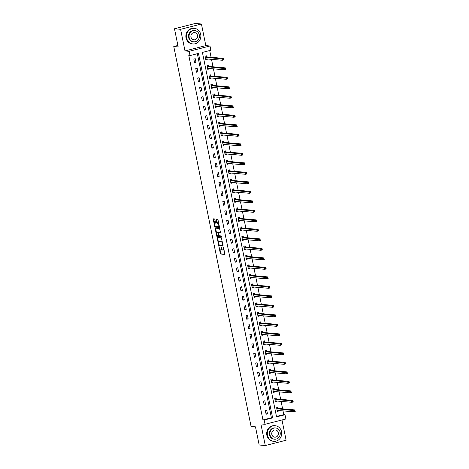 <?xml version="1.0" encoding="UTF-8"?>
<svg xmlns="http://www.w3.org/2000/svg" width="469" height="469" viewBox="0 0 469 469"><rect width="100%" height="100%" fill="white"/><g stroke="black" fill="none" stroke-linecap="round" stroke-linejoin="round"><path stroke-width="0.7" d="M218.9 246.635L220.471 254.01L224.821 254.397L223.619 247.468L223.344 247.04L223.449 248.259A1.964 0.733 -104.3 0 1 223.168 250.1A1.964 0.733 -104.3 0 1 223.068 250.106L222.711 250.071A1.964 0.733 -104.3 0 1 221.556 248.089L221.133 246.835L221.216 248.06A1.964 0.733 -104.3 0 1 220.934 249.901A1.964 0.733 -104.3 0 1 220.84 249.907L220.477 249.871A1.964 0.733 -104.3 0 1 219.322 247.89L218.9 246.635M214.89 219.556L214.526 218.935L213.284 218.83L213.196 219.404L214.99 227.078L219.345 227.465L219.433 226.89L217.997 219.832L217.634 219.216L216.139 219.087L216.666 222.681L217.03 223.297L217.757 223.361A1.641 0.616 -104.3 0 1 218.701 224.915A1.641 0.616 -104.3 0 1 218.484 226.556A1.641 0.616 -104.3 0 1 218.402 226.562L215.558 226.304A1.641 0.616 -104.3 0 1 214.614 224.757A1.641 0.616 -104.3 0 1 214.825 223.115A1.641 0.616 -104.3 0 1 214.908 223.109L215.412 223.15L215.5 222.576L214.89 219.556M190.021 55.571L189.154 51.309L209.983 45.991L210.851 50.259L202.409 52.411L276.558 416.877L285.005 414.725L285.873 418.987L265.044 424.298L264.176 420.036L272.618 417.885L198.469 53.419L190.021 55.571L188.802 55.459L262.951 419.931L264.176 420.036M265.044 424.298L260.887 423.929L265.284 445.55L259.169 444.999L255.476 426.849L251.073 426.456L173.776 46.519L178.179 46.912L174.486 28.761L180.6 29.313L184.997 50.933L189.154 51.309M217.094 237.42L218.777 245.668L223.127 246.055L221.415 237.806L217.094 237.42M217.012 235.245L217.083 235.608L216.52 235.755L215.177 228.127L219.527 228.514L220.5 232.149L220.412 232.724L218.601 232.571L218.917 235.151L219.281 235.766L221.104 235.93L221.298 236.769M221.274 236.769L216.883 236.376L216.52 235.755M174.486 28.761L195.315 23.45L201.43 24.001L180.6 29.313M265.284 445.55L286.113 440.239L281.992 419.978M177.886 45.47L173.776 46.519M262.951 419.931L271.399 417.773L197.326 53.706M267.5 413.898L266.755 410.246L265.348 410.604L266.093 414.256L267.5 413.898L265.993 413.764M265.565 404.395L264.821 400.743L263.414 401.101L264.158 404.759L265.565 404.395L264.059 404.26M263.631 394.898L262.886 391.24L261.479 391.603L262.224 395.256L263.631 394.898L262.124 394.763M261.702 385.395L260.957 381.743L259.55 382.1L260.289 385.753L261.702 385.395L260.189 385.26M259.767 375.892L259.023 372.239L257.616 372.597L258.36 376.249L259.767 375.892L258.261 375.757M257.833 366.389L257.088 362.736L255.681 363.094L256.426 366.752L257.833 366.389L256.326 366.254M255.898 356.891L255.154 353.233L253.747 353.597L254.491 357.249L255.898 356.891L254.391 356.757M253.969 347.388L253.225 343.736L251.818 344.094L252.562 347.746L253.969 347.388L252.457 347.253M252.035 337.885L251.29 334.233L249.883 334.59L250.628 338.249L252.035 337.885L250.528 337.75M250.1 328.388L249.356 324.73L247.949 325.093L248.693 328.746L250.1 328.388L248.593 328.253M248.165 318.885L247.427 315.232L246.014 315.59L246.758 319.242L248.165 318.885L246.659 318.75M246.237 309.382L245.492 305.729L244.085 306.087L244.83 309.739L246.237 309.382L244.724 309.247M244.302 299.879L243.558 296.226L242.151 296.584L242.895 300.242L244.302 299.879L242.795 299.744M242.367 290.381L241.623 286.723L240.216 287.087L240.96 290.739L242.367 290.381L240.861 290.247M240.433 280.878L239.694 277.226L238.287 277.584L239.026 281.236L240.433 280.878L238.926 280.743M238.504 271.375L237.76 267.723L236.353 268.08L237.097 271.739L238.504 271.375L236.992 271.24M236.569 261.878L235.825 258.22L234.418 258.577L235.162 262.235L236.569 261.878L235.063 261.737M234.635 252.375L233.89 248.722L232.483 249.08L233.228 252.732L234.635 252.375L233.128 252.24M232.7 242.872L231.962 239.219L230.555 239.577L231.293 243.229L232.7 242.872L231.194 242.737M230.771 233.369L230.027 229.716L228.62 230.074L229.364 233.732L230.771 233.369L229.259 233.234M228.837 223.871L228.092 220.213L226.685 220.577L227.43 224.229L228.837 223.871L227.33 223.736M226.902 214.368L226.158 210.716L224.751 211.073L225.495 214.726L226.902 214.368L225.396 214.233M224.968 204.865L224.229 201.213L222.822 201.57L223.561 205.223L224.968 204.865L223.461 204.73M223.039 195.368L222.294 191.71L220.887 192.067L221.632 195.725L223.039 195.368L221.532 195.227M221.104 185.865L220.36 182.207L218.953 182.57L219.697 186.222L221.104 185.865L219.598 185.73M219.17 176.362L218.425 172.709L217.018 173.067L217.763 176.719L219.17 176.362L217.663 176.227M217.241 166.858L216.496 163.206L215.089 163.564L215.828 167.222L217.241 166.858L215.728 166.724M215.306 157.361L214.562 153.703L213.155 154.067L213.899 157.719L215.306 157.361L213.8 157.226M213.372 147.858L212.627 144.206L211.22 144.563L211.965 148.216L213.372 147.858L211.865 147.723M211.437 138.355L210.692 134.703L209.285 135.06L210.03 138.713L211.437 138.355L209.93 138.22M209.508 128.852L208.764 125.2L207.357 125.557L208.101 129.215L209.508 128.852L207.996 128.717M207.574 119.355L206.829 115.696L205.422 116.06L206.167 119.712L207.574 119.355L206.067 119.22M205.639 109.852L204.894 106.199L203.487 106.557L204.232 110.209L205.639 109.852L204.132 109.717M203.704 100.348L202.966 96.696L201.553 97.054L202.297 100.712L203.704 100.348L202.198 100.214M201.776 90.851L201.031 87.193L199.624 87.556L200.369 91.209L201.776 90.851L200.263 90.716M199.841 81.348L199.096 77.696L197.689 78.053L198.434 81.706L199.841 81.348L198.334 81.213M197.906 71.845L197.162 68.193L195.755 68.55L196.499 72.203L197.906 71.845L196.4 71.71M195.972 62.342L195.233 58.689L193.826 59.047L194.565 62.705L195.972 62.342L194.465 62.207M276.476 416.478L283.78 414.614L283.012 410.85M282.602 408.833L281.083 401.347M280.673 399.33L279.149 391.844M278.738 389.827L277.214 382.346M276.804 380.324L275.28 372.843M274.869 370.827L273.351 363.34M272.94 361.323L271.416 353.837M271.006 351.82L269.482 344.34M269.071 342.323L267.547 334.837M267.137 332.82L265.618 325.334M265.208 323.317L263.684 315.83M263.273 313.814L261.749 306.333M261.339 304.317L259.814 296.83M259.404 294.813L257.886 287.327M257.475 285.31L255.951 277.83M255.541 275.813L254.016 268.327M253.606 266.31L252.088 258.824M251.677 256.807L250.153 249.32M249.743 247.304L248.218 239.823M247.808 237.806L246.284 230.32M245.873 228.303L244.355 220.817M243.944 218.8L242.42 211.32M242.01 209.297L240.486 201.817M240.075 199.8L238.551 192.313M238.141 190.297L236.622 182.81M236.212 180.794L234.688 173.313M234.277 171.296L232.753 163.81M232.343 161.793L230.818 154.307M230.408 152.29L228.89 144.81M228.479 142.787L226.955 135.307M226.545 133.29L225.02 125.803M224.61 123.787L223.086 116.3M222.675 114.284L221.157 106.803M220.747 104.786L219.222 97.3M218.812 95.283L217.288 87.797M216.877 85.78L215.353 78.294M214.943 76.277L213.424 68.796M213.014 66.78L211.49 59.293M211.079 57.277L209.713 50.546M278.217 408.358L278.011 407.373L276.604 407.731L277.349 411.383L278.756 411.026L278.639 410.457M276.282 398.855L276.083 397.87L274.676 398.228L275.414 401.886L276.821 401.523L276.71 400.954M274.347 389.358L274.148 388.367L272.741 388.731L273.486 392.383L274.893 392.025L274.775 391.451M272.413 379.855L272.213 378.87L270.806 379.228L271.551 382.88L272.958 382.522L272.841 381.954M270.484 370.352L270.279 369.367L268.872 369.724L269.616 373.383L271.023 373.019L270.906 372.45M268.549 360.849L268.35 359.864L266.943 360.221L267.682 363.88L269.095 363.522L268.977 362.947M266.615 351.351L266.415 350.366L265.008 350.724L265.753 354.376L267.16 354.019L267.043 353.444M264.68 341.848L264.481 340.863L263.074 341.221L263.818 344.873L265.225 344.516L265.108 343.947M262.751 332.345L262.546 331.36L261.139 331.718L261.884 335.376L263.291 335.013L263.173 334.444M260.817 322.848L260.617 321.857L259.21 322.221L259.955 325.873L261.362 325.515L261.245 324.941M258.882 313.345L258.683 312.36L257.276 312.717L258.02 316.37L259.427 316.012L259.31 315.438M256.948 303.842L256.748 302.857L255.341 303.214L256.086 306.867L257.493 306.509L257.375 305.94M255.019 294.339L254.819 293.354L253.407 293.711L254.151 297.369L255.558 297.012L255.447 296.437M253.084 284.841L252.885 283.851L251.478 284.214L252.222 287.866L253.629 287.509L253.512 286.934M251.15 275.338L250.95 274.353L249.543 274.711L250.288 278.363L251.695 278.006L251.577 277.437M249.221 265.835L249.016 264.85L247.609 265.208L248.353 268.866L249.76 268.502L249.643 267.934M247.286 256.332L247.087 255.347L245.68 255.711L246.418 259.363L247.825 259.005L247.714 258.431M245.351 246.835L245.152 245.85L243.745 246.207L244.49 249.86L245.897 249.502L245.779 248.928M243.417 237.332L243.218 236.347L241.811 236.704L242.555 240.357L243.962 239.999L243.845 239.43M241.488 227.828L241.283 226.844L239.876 227.201L240.62 230.859L242.027 230.496L241.91 229.927M239.553 218.331L239.354 217.34L237.947 217.704L238.686 221.356L240.093 220.999L239.981 220.424M237.619 208.828L237.42 207.843L236.013 208.201L236.757 211.853L238.164 211.496L238.047 210.927M235.684 199.325L235.485 198.34L234.078 198.698L234.822 202.356L236.229 201.992L236.112 201.424M233.755 189.822L233.55 188.837L232.143 189.195L232.888 192.853L234.295 192.495L234.178 191.921M231.821 180.325L231.622 179.34L230.215 179.697L230.953 183.35L232.36 182.992L232.249 182.418M229.886 170.822L229.687 169.837L228.28 170.194L229.024 173.847L230.431 173.489L230.314 172.92M227.952 161.318L227.752 160.334L226.345 160.691L227.09 164.349L228.497 163.986L228.38 163.417M226.023 151.821L225.818 150.83L224.411 151.194L225.155 154.846L226.562 154.489L226.445 153.914M224.088 142.318L223.889 141.333L222.482 141.691L223.221 145.343L224.633 144.985L224.516 144.417M222.154 132.815L221.954 131.83L220.547 132.188L221.292 135.846L222.699 135.482L222.582 134.914M220.219 123.312L220.02 122.327L218.613 122.685L219.357 126.343L220.764 125.985L220.647 125.411M218.29 113.815L218.085 112.824L216.678 113.187L217.423 116.84L218.83 116.482L218.712 115.907M216.356 104.311L216.156 103.327L214.749 103.684L215.494 107.337L216.901 106.979L216.784 106.41M214.421 94.808L214.222 93.823L212.815 94.181L213.559 97.839L214.966 97.476L214.849 96.907M212.486 85.311L212.287 84.32L210.88 84.684L211.625 88.336L213.032 87.979L212.914 87.404M210.558 75.808L210.358 74.823L208.945 75.181L209.69 78.833L211.097 78.475L210.986 77.901M208.623 66.305L208.424 65.32L207.017 65.678L207.761 69.33L209.168 68.972L209.051 68.404M206.688 56.802L206.489 55.817L205.082 56.174L205.827 59.833L207.234 59.475L207.116 58.901M184.997 50.933L205.827 45.622L201.43 24.001M205.827 45.622L209.983 45.991M283.78 414.614L285.005 414.725M271.399 417.773L272.618 417.885M278.756 411.026L277.249 410.891M276.821 401.523L275.315 401.388M274.893 392.025L273.386 391.891M272.958 382.522L271.451 382.387M271.023 373.019L269.517 372.884M269.095 363.522L267.582 363.381M267.16 354.019L265.653 353.884M265.225 344.516L263.719 344.381M263.291 335.013L261.784 334.878M261.362 325.515L259.849 325.38M259.427 316.012L257.921 315.877M257.493 306.509L255.986 306.374M255.558 297.012L254.051 296.871M253.629 287.509L252.117 287.374M251.695 278.006L250.188 277.871M249.76 268.502L248.253 268.368M247.825 259.005L246.319 258.87M245.897 249.502L244.384 249.367M243.962 239.999L242.455 239.864M242.027 230.496L240.521 230.361M240.093 220.999L238.586 220.864M238.164 211.496L236.652 211.361M236.229 201.992L234.723 201.858M234.295 192.495L232.788 192.36M232.36 182.992L230.854 182.857M230.431 173.489L228.925 173.354M228.497 163.986L226.99 163.851M226.562 154.489L225.056 154.354M224.633 144.985L223.121 144.851M222.699 135.482L221.192 135.348M220.764 125.985L219.258 125.844M218.83 116.482L217.323 116.347M216.901 106.979L215.388 106.844M214.966 97.476L213.459 97.341M213.032 87.979L211.525 87.844M211.097 78.475L209.59 78.341M209.168 68.972L207.656 68.837M207.234 59.475L205.727 59.334M221.403 249.76A1.964 0.733 -104.3 0 0 221.497 249.754A1.964 0.733 -104.3 0 0 221.86 249.074M223.631 249.959A1.964 0.733 -104.3 0 0 223.731 249.954A1.964 0.733 -104.3 0 0 224.041 249.543M219.885 249.367L221.034 253.864L224.932 254.216M218.97 244.865L219.34 245.527L223.232 245.879M217.522 237.461L218.413 242.133M218.613 244.425L218.871 244.859L222.664 245.199L222.57 243.927A1.964 0.733 -104.3 0 0 221.409 241.945L218.818 241.711A1.964 0.733 -104.3 0 0 218.718 241.723A1.964 0.733 -104.3 0 0 218.437 243.558L218.613 244.425M222.57 242.309A1.964 0.733 -104.3 0 0 221.972 241.799L221.409 241.945M219.193 241.617A1.964 0.733 -104.3 0 1 219.281 241.576A1.964 0.733 -104.3 0 1 219.381 241.57L221.972 241.799M216.49 232.694L215.652 228.555L215.089 228.702M215.629 228.163L215.652 228.555M220.524 232.542L219.134 232.442M221.38 236.581L216.883 236.376M216.813 232.407A1.641 0.616 -104.3 0 0 216.731 232.413A1.641 0.616 -104.3 0 0 216.52 234.054A1.641 0.616 -104.3 0 0 217.464 235.602L218.495 235.69L218.583 235.116L217.815 232.495L216.813 232.407L217.376 232.261A1.641 0.616 -104.3 0 0 217.294 232.266A1.641 0.616 -104.3 0 0 217.217 232.302M219.164 232.431L217.815 232.495M217.376 232.261L218.378 232.354M217.083 235.608L217.446 236.229M218.97 226.416A1.641 0.616 -104.3 0 0 219.046 226.41A1.641 0.616 -104.3 0 0 219.281 226.152M218.753 223.555A1.641 0.616 -104.3 0 0 218.32 223.221L217.757 223.361M216.596 219.123L217.229 222.535L217.593 223.156L218.32 223.221M215.124 225.97L215.552 226.932L219.451 227.283M213.741 218.865L214.597 223.373M277.243 410.856L278.228 410.416M276.622 407.813L277.15 407.596M277.15 410.398L293.817 411.817L293.506 410.293L294.913 409.935L278.357 408.452L277.396 407.614M294.901 410.527L295.224 411.46L293.817 411.817L295.03 411.137L294.901 410.527L294.339 410.674L294.468 411.284M294.339 410.674L276.81 408.716M295.03 411.137L295.224 411.46M267.477 435.314A7.826 7.199 95.1 0 0 273.808 441.311A7.826 7.199 95.1 0 0 281.547 431.726A7.826 7.199 95.1 0 0 275.209 425.723A7.826 7.199 95.1 0 0 267.477 435.314M275.209 425.723L274.6 425.67A7.826 7.199 95.1 0 0 266.861 435.261A7.826 7.199 95.1 0 0 273.198 441.259L273.808 441.311M274.57 439.183L274.007 439.131A5.634 5.182 -84.9 0 1 269.446 434.81A5.634 5.182 -84.9 0 1 275.016 427.904L275.579 427.957A5.634 5.182 95.1 0 0 270.009 434.863A5.634 5.182 95.1 0 0 274.57 439.183A5.634 5.182 95.1 0 0 280.14 432.277A5.634 5.182 95.1 0 0 275.579 427.957M278.34 432.735A3.629 3.342 95.1 0 0 275.397 429.95A3.629 3.342 95.1 0 0 271.809 434.4A3.629 3.342 95.1 0 0 274.746 437.184A3.629 3.342 95.1 0 0 278.34 432.735M186.633 37.96A7.826 7.199 95.1 0 0 192.97 43.957A7.826 7.199 95.1 0 0 200.703 34.366A7.826 7.199 95.1 0 0 194.365 28.369A7.826 7.199 95.1 0 0 186.633 37.96M194.365 28.369L193.756 28.31A7.826 7.199 95.1 0 0 186.017 37.901A7.826 7.199 95.1 0 0 192.354 43.904L192.97 43.957M193.726 41.823L193.164 41.776A5.634 5.182 -84.9 0 1 188.602 37.456A5.634 5.182 -84.9 0 1 194.172 30.549L194.735 30.602A5.634 5.182 95.1 0 0 189.165 37.502A5.634 5.182 95.1 0 0 193.726 41.823A5.634 5.182 95.1 0 0 199.296 34.923A5.634 5.182 95.1 0 0 194.735 30.602M197.496 35.38A3.629 3.342 95.1 0 0 194.553 32.596A3.629 3.342 95.1 0 0 190.965 37.045A3.629 3.342 95.1 0 0 193.908 39.83A3.629 3.342 95.1 0 0 197.496 35.38M275.309 401.358L276.294 400.919M274.687 398.31L275.215 398.093M275.215 400.901L291.882 402.314L291.577 400.796L292.984 400.432L276.423 398.949L275.461 398.117M292.973 401.03L293.289 401.956L291.882 402.314L293.096 401.634L292.973 401.03L292.41 401.171L292.533 401.781M292.41 401.171L274.875 399.219M293.096 401.634L293.289 401.956M273.374 391.855L274.359 391.416M272.759 388.813L273.28 388.59M273.28 391.398L289.953 392.817L289.643 391.293L291.05 390.935L274.494 389.446L273.533 388.613M291.038 391.527L291.36 392.453L289.953 392.817L291.161 392.137L291.038 391.527L290.475 391.668L290.598 392.277M290.475 391.668L272.94 389.716M291.161 392.137L291.36 392.453M271.445 382.352L272.43 381.913M270.824 379.31L271.346 379.087M271.352 381.895L288.019 383.314L287.708 381.789L289.115 381.432L272.559 379.943L271.598 379.11M289.103 382.024L289.426 382.956L288.019 383.314L289.226 382.634L289.103 382.024L288.541 382.171L288.664 382.78M288.541 382.171L271.006 380.212M289.226 382.634L289.426 382.956M269.511 372.855L270.496 372.409M268.889 369.807L269.417 369.59M269.417 372.392L286.084 373.811L285.773 372.286L287.18 371.929L270.625 370.446L269.663 369.607M287.169 372.521L287.491 373.453L286.084 373.811L287.298 373.131L287.169 372.521L286.606 372.667L286.735 373.277M286.606 372.667L269.077 370.709M287.298 373.131L287.491 373.453M267.576 363.352L268.561 362.912M266.955 360.303L267.482 360.086M267.482 362.895L284.15 364.313L283.845 362.789L285.252 362.431L268.69 360.942L267.729 360.11M285.24 363.024L285.557 363.95L284.15 364.313L285.363 363.633L285.24 363.024L284.677 363.164L284.8 363.774M284.677 363.164L267.142 361.212M285.363 363.633L285.557 363.95M265.642 353.849L266.627 353.409M265.026 350.806L265.548 350.583M265.554 353.392L282.221 354.81L281.91 353.286L283.317 352.928L266.761 351.439L265.8 350.607M283.305 353.52L283.628 354.453L282.221 354.81L283.428 354.13L283.305 353.52L282.743 353.661L282.866 354.271M282.743 353.661L265.208 351.709M283.428 354.13L283.628 354.453M263.713 344.346L264.698 343.906M263.091 341.303L263.613 341.086M263.619 343.888L280.286 345.307L279.975 343.783L281.382 343.425L264.827 341.942L263.865 341.104M281.371 344.017L281.693 344.95L280.286 345.307L281.494 344.627L281.371 344.017L280.808 344.164L280.931 344.774M280.808 344.164L263.273 342.206M281.494 344.627L281.693 344.95M261.778 334.848L262.763 334.409M261.157 331.8L261.684 331.583M261.684 334.385L278.352 335.804L278.041 334.286L279.448 333.922L262.892 332.439L261.931 331.606M279.436 334.52L279.759 335.446L278.352 335.804L279.565 335.124L279.436 334.52L278.873 334.661L279.002 335.271M278.873 334.661L261.344 332.703M279.565 335.124L279.759 335.446M259.844 325.345L260.828 324.906M259.228 322.303L259.75 322.08M259.75 324.888L276.417 326.307L276.112 324.783L277.519 324.425L260.957 322.936L259.996 322.103M277.507 325.017L277.83 325.943L276.417 326.307L277.63 325.627L277.507 325.017L276.945 325.158L277.068 325.767M276.945 325.158L259.41 323.205M277.63 325.627L277.83 325.943M257.909 315.842L258.894 315.403M257.293 312.8L257.815 312.577M257.821 315.385L274.488 316.804L274.177 315.279L275.584 314.922L259.029 313.433L258.067 312.6M275.573 315.514L275.895 316.446L274.488 316.804L275.696 316.124L275.573 315.514L275.01 315.66L275.133 316.264M275.01 315.66L257.475 313.702M275.696 316.124L275.895 316.446M255.98 306.345L256.965 305.899M255.359 303.296L255.881 303.08M255.886 305.882L272.553 307.301L272.243 305.776L273.65 305.419L257.094 303.935L256.133 303.097M273.638 306.011L273.96 306.943L272.553 307.301L273.761 306.62L273.638 306.011L273.075 306.157L273.198 306.767M273.075 306.157L255.541 304.199M273.761 306.62L273.96 306.943M254.046 296.842L255.03 296.402M253.424 293.793L253.952 293.576M253.952 296.385L270.619 297.797L270.308 296.279L271.715 295.916L255.159 294.432L254.198 293.6M271.709 296.514L272.026 297.44L270.619 297.797L271.832 297.123L271.709 296.514L271.146 296.654L271.27 297.264M271.146 296.654L253.612 294.702M271.832 297.123L272.026 297.44M252.111 287.339L253.096 286.899M251.495 284.296L252.017 284.073M252.017 286.881L268.69 288.3L268.379 286.776L269.786 286.418L253.225 284.929L252.263 284.097M269.775 287.01L270.097 287.943L268.69 288.3L269.898 287.62L269.775 287.01L269.212 287.151L269.335 287.761M269.212 287.151L251.677 285.199M269.898 287.62L270.097 287.943M250.182 277.836L251.167 277.396M249.561 274.793L250.083 274.57M250.088 277.378L266.755 278.797L266.445 277.273L267.852 276.915L251.296 275.426L250.335 274.594M267.84 277.507L268.162 278.439L266.755 278.797L267.963 278.117L267.84 277.507L267.277 277.654L267.4 278.264M267.277 277.654L249.743 275.696M267.963 278.117L268.162 278.439M248.248 268.338L249.232 267.899M247.626 265.29L248.148 265.073M248.154 267.875L264.821 269.294L264.51 267.776L265.917 267.412L249.361 265.929L248.4 265.096M265.905 268.004L266.228 268.936L264.821 269.294L266.029 268.614L265.905 268.004L265.343 268.151L265.466 268.76M265.343 268.151L247.808 266.193M266.029 268.614L266.228 268.936M246.313 258.835L247.298 258.396M245.692 255.787L246.219 255.57M246.219 258.378L262.886 259.797L262.576 258.272L263.988 257.915L247.427 256.426L246.465 255.593M263.977 258.507L264.293 259.433L262.886 259.797L264.1 259.117L263.977 258.507L263.414 258.648L263.537 259.257M263.414 258.648L245.879 256.695M264.1 259.117L264.293 259.433M244.378 249.332L245.363 248.892M243.763 246.289L244.285 246.067M244.285 248.875L260.957 250.294L260.647 248.769L262.054 248.412L245.498 246.923L244.531 246.09M262.042 249.004L262.364 249.936L260.957 250.294L262.165 249.614L262.042 249.004L261.479 249.15L261.602 249.754M261.479 249.15L243.944 247.192M262.165 249.614L262.364 249.936M242.45 239.829L243.434 239.389M241.828 236.786L242.35 236.569M242.356 239.372L259.023 240.79L258.712 239.266L260.119 238.909L243.563 237.425L242.602 236.587M260.107 239.501L260.43 240.433L259.023 240.79L260.231 240.11L260.107 239.501L259.545 239.647L259.668 240.257M259.545 239.647L242.01 237.689M260.231 240.11L260.43 240.433M240.515 230.332L241.5 229.892M239.894 227.283L240.415 227.066M240.421 229.874L257.088 231.287L256.778 229.769L258.185 229.405L241.629 227.922L240.667 227.09M258.173 230.003L258.495 230.93L257.088 231.287L258.302 230.613L258.173 230.003L257.61 230.144L257.733 230.754M257.61 230.144L240.081 228.192M258.302 230.613L258.495 230.93M238.58 220.829L239.565 220.389M237.959 217.786L238.487 217.563M238.487 220.371L255.154 221.79L254.849 220.266L256.256 219.908L239.694 218.419L238.733 217.587M256.244 220.5L256.561 221.427L255.154 221.79L256.367 221.11L256.244 220.5L255.681 220.641L255.804 221.251M255.681 220.641L238.146 218.689M256.367 221.11L256.561 221.427M236.646 211.326L237.631 210.886M236.03 208.283L236.552 208.06M236.552 210.868L253.225 212.287L252.914 210.763L254.321 210.405L237.765 208.916L236.798 208.084M254.309 210.997L254.632 211.929L253.225 212.287L254.433 211.607L254.309 210.997L253.747 211.144L253.87 211.754M253.747 211.144L236.212 209.186M254.433 211.607L254.632 211.929M234.717 201.828L235.702 201.389M234.095 198.78L234.617 198.563M234.623 201.365L251.29 202.784L250.979 201.265L252.386 200.902L235.831 199.419L234.869 198.586M252.375 201.494L252.697 202.426L251.29 202.784L252.498 202.104L252.375 201.494L251.812 201.641L251.935 202.25M251.812 201.641L234.277 199.683M252.498 202.104L252.697 202.426M232.782 192.325L233.767 191.885M232.161 189.277L232.688 189.06M232.688 191.868L249.356 193.287L249.045 191.762L250.452 191.405L233.896 189.916L232.935 189.083M250.44 191.997L250.763 192.923L249.356 193.287L250.569 192.607L250.44 191.997L249.877 192.138L250.006 192.747M249.877 192.138L232.348 190.185M250.569 192.607L250.763 192.923M230.848 182.822L231.833 182.382M230.226 179.779L230.754 179.557M230.754 182.365L247.421 183.784L247.116 182.259L248.523 181.902L231.962 180.413L231 179.58M248.511 182.494L248.828 183.426L247.421 183.784L248.634 183.103L248.511 182.494L247.949 182.64L248.072 183.244M247.949 182.64L230.414 180.682M248.634 183.103L248.828 183.426M228.913 173.319L229.898 172.879M228.297 170.276L228.819 170.059M228.819 172.862L245.492 174.28L245.181 172.756L246.588 172.399L230.033 170.915L229.071 170.077M246.577 172.991L246.899 173.923L245.492 174.28L246.7 173.6L246.577 172.991L246.014 173.137L246.137 173.747M246.014 173.137L228.479 171.179M246.7 173.6L246.899 173.923M226.984 163.822L227.969 163.382M226.363 160.773L226.885 160.556M226.89 163.364L243.558 164.777L243.247 163.259L244.654 162.895L228.098 161.412L227.137 160.58M244.642 163.493L244.965 164.42L243.558 164.777L244.765 164.097L244.642 163.493L244.079 163.634L244.202 164.244M244.079 163.634L226.545 161.682M244.765 164.097L244.965 164.42M225.05 154.319L226.035 153.879M224.428 151.276L224.956 151.053M224.956 153.861L241.623 155.28L241.312 153.756L242.719 153.398L226.164 151.909L225.202 151.077M242.708 153.99L243.03 154.917L241.623 155.28L242.836 154.6L242.708 153.99L242.145 154.131L242.274 154.741M242.145 154.131L224.616 152.179M242.836 154.6L243.03 154.917M223.115 144.815L224.1 144.376M222.494 141.773L223.021 141.55M223.021 144.358L239.688 145.777L239.383 144.253L240.79 143.895L224.229 142.406L223.267 141.574M240.779 144.487L241.095 145.419L239.688 145.777L240.902 145.097L240.779 144.487L240.216 144.634L240.339 145.243M240.216 144.634L222.681 142.676M240.902 145.097L241.095 145.419M221.18 135.318L222.165 134.873M220.565 132.27L221.087 132.053M221.092 134.855L237.76 136.274L237.449 134.75L238.856 134.392L222.3 132.909L221.339 132.07M238.844 134.984L239.167 135.916L237.76 136.274L238.967 135.594L238.844 134.984L238.281 135.131L238.404 135.74M238.281 135.131L220.747 133.173M238.967 135.594L239.167 135.916M219.252 125.815L220.237 125.375M218.63 122.767L219.152 122.55M219.158 125.358L235.825 126.777L235.514 125.252L236.921 124.895L220.366 123.406L219.404 122.573M236.909 125.487L237.232 126.413L235.825 126.777L237.033 126.097L236.909 125.487L236.347 125.628L236.47 126.237M236.347 125.628L218.812 123.675M237.033 126.097L237.232 126.413M217.317 116.312L218.302 115.872M216.696 113.269L217.223 113.047M217.223 115.855L233.89 117.273L233.58 115.749L234.987 115.392L218.431 113.903L217.469 113.07M234.975 115.984L235.297 116.916L233.89 117.273L235.104 116.593L234.975 115.984L234.412 116.124L234.541 116.734M234.412 116.124L216.883 114.172M235.104 116.593L235.297 116.916M215.382 106.809L216.367 106.369M214.767 103.766L215.289 103.549M215.289 106.352L231.956 107.77L231.651 106.246L233.058 105.888L216.496 104.405L215.535 103.567M233.046 106.481L233.369 107.413L231.956 107.77L233.169 107.09L233.046 106.481L232.483 106.627L232.606 107.237M232.483 106.627L214.949 104.669M233.169 107.09L233.369 107.413M213.448 97.312L214.433 96.872M212.832 94.263L213.354 94.046M213.36 96.849L230.027 98.267L229.716 96.749L231.123 96.385L214.568 94.902L213.606 94.07M231.111 96.983L231.434 97.91L230.027 98.267L231.235 97.587L231.111 96.983L230.549 97.124L230.672 97.734M230.549 97.124L213.014 95.166M231.235 97.587L231.434 97.91M211.519 87.809L212.504 87.369M210.898 84.766L211.419 84.543M211.425 87.351L228.092 88.77L227.782 87.246L229.189 86.888L212.633 85.399L211.671 84.567M229.177 87.48L229.499 88.407L228.092 88.77L229.3 88.09L229.177 87.48L228.614 87.621L228.737 88.231M228.614 87.621L211.079 85.669M229.3 88.09L229.499 88.407M209.584 78.305L210.569 77.866M208.963 75.263L209.491 75.04M209.491 77.848L226.158 79.267L225.847 77.743L227.254 77.385L210.698 75.896L209.737 75.063M227.248 77.977L227.565 78.909L226.158 79.267L227.371 78.587L227.248 77.977L226.685 78.124L226.808 78.728M226.685 78.124L209.151 76.166M227.371 78.587L227.565 78.909M207.65 68.808L208.635 68.363M207.034 65.76L207.556 65.543M207.556 68.345L224.229 69.764L223.918 68.24L225.325 67.882L208.764 66.399L207.802 65.56M225.313 68.474L225.636 69.406L224.229 69.764L225.437 69.084L225.313 68.474L224.751 68.621L224.874 69.23M224.751 68.621L207.216 66.662M225.437 69.084L225.636 69.406M205.721 59.305L206.706 58.865M205.1 56.257L205.621 56.04M205.627 58.848L222.294 60.261L221.984 58.742L223.391 58.379L206.835 56.896L205.873 56.063M223.379 58.977L223.701 59.903L222.294 60.261L223.502 59.586L223.379 58.977L222.816 59.117L222.939 59.727M222.816 59.117L205.281 57.165M223.502 59.586L223.701 59.903M219.129 246.958L218.818 247.04M223.59 247.362L223.285 247.439M221.356 247.163L221.051 247.239M221.532 247.984L221.216 248.06M223.766 248.183L223.449 248.259M221.034 253.864L220.471 254.01M220.67 253.248L220.108 253.389M219.34 245.527L218.777 245.668M218.976 244.906L218.413 245.053M217.54 237.853L216.977 237.994M223.056 244.712L222.746 244.795M222.881 243.845L222.57 243.927M219.381 241.57L218.818 241.711M219.193 232.425L218.63 232.571M218.9 235.039L218.583 235.116M218.495 233.034L218.179 233.116M215.47 222.963L214.908 223.109M217.593 223.156L217.03 223.297M217.229 222.535L216.666 222.681M216.614 219.515L216.051 219.662M215.552 226.932L214.99 227.078M215.195 226.316L214.632 226.457M213.758 219.258L213.196 219.404M278.357 408.452L276.95 408.81M278.258 408.399L276.851 408.757M276.423 398.949L275.016 399.307M276.323 398.896L274.916 399.254M274.494 389.446L273.087 389.803M274.394 389.393L272.981 389.751M272.559 379.943L271.152 380.306M272.46 379.896L271.053 380.253M270.625 370.446L269.218 370.803M270.525 370.393L269.118 370.75M268.69 360.942L267.283 361.3M268.59 360.89L267.183 361.247M266.761 351.439L265.354 351.803M266.662 351.387L265.249 351.75M264.827 341.942L263.42 342.3M264.727 341.889L263.32 342.247M262.892 332.439L261.485 332.797M262.792 332.386L261.385 332.744M260.957 322.936L259.55 323.293M260.858 322.883L259.451 323.241M259.029 313.433L257.622 313.796M258.929 313.38L257.522 313.743M257.094 303.935L255.687 304.293M256.994 303.883L255.587 304.24M255.159 294.432L253.752 294.79M255.06 294.38L253.653 294.737M253.225 284.929L251.818 285.287M253.125 284.876L251.718 285.24M251.296 275.426L249.889 275.79M251.196 275.379L249.789 275.737M249.361 265.929L247.954 266.286M249.262 265.876L247.855 266.234M247.427 256.426L246.02 256.783M247.327 256.373L245.92 256.731M245.498 246.923L244.085 247.286M245.393 246.87L243.986 247.233M243.563 237.425L242.156 237.783M243.464 237.373L242.057 237.73M241.629 227.922L240.222 228.28M241.529 227.87L240.122 228.227M239.694 218.419L238.287 218.777M239.595 218.366L238.188 218.73M237.765 208.916L236.358 209.28M237.66 208.869L236.253 209.227M235.831 199.419L234.424 199.776M235.731 199.366L234.324 199.724M233.896 189.916L232.489 190.273M233.797 189.863L232.389 190.221M231.962 180.413L230.555 180.776M231.862 180.36L230.455 180.723M230.033 170.915L228.626 171.273M229.933 170.863L228.52 171.22M228.098 161.412L226.691 161.77M227.998 161.359L226.591 161.717M226.164 151.909L224.757 152.267M226.064 151.856L224.657 152.214M224.229 142.406L222.822 142.769M224.129 142.359L222.722 142.717M222.3 132.909L220.893 133.266M222.2 132.856L220.788 133.214M220.366 123.406L218.959 123.763M220.266 123.353L218.859 123.71M218.431 113.903L217.024 114.26M218.331 113.85L216.924 114.213M216.496 104.405L215.089 104.763M216.397 104.353L214.99 104.71M214.568 94.902L213.161 95.26M214.468 94.849L213.061 95.207M212.633 85.399L211.226 85.757M212.533 85.346L211.126 85.704M210.698 75.896L209.291 76.259M210.599 75.843L209.192 76.207M208.764 66.399L207.357 66.756M208.664 66.346L207.257 66.704M206.835 56.896L205.428 57.253M206.735 56.843L205.328 57.2M221.497 249.754L220.934 249.901M223.731 249.954L223.168 250.1M219.281 241.576L218.718 241.723M217.294 232.266L216.731 232.413M215.388 222.968L214.825 223.115M219.046 226.41L218.484 226.556"/></g></svg>
